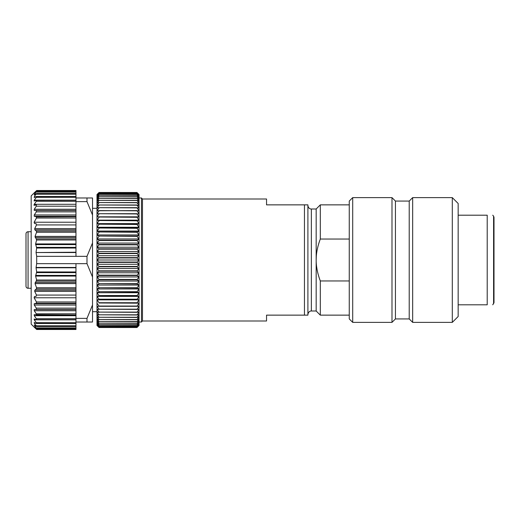 <?xml version="1.0" encoding="UTF-8"?>
<svg xmlns="http://www.w3.org/2000/svg" width="520" height="520" viewBox="0 0 520 520"><rect width="100%" height="100%" fill="white"/><g stroke="black" fill="none" stroke-linecap="round" stroke-linejoin="round"><path stroke-width="0.78" d="M33.923 326.859L31.168 324.103L31.168 195.897L33.923 193.141M75.972 267.456L36.069 267.456L36.686 263.653L75.972 263.653L75.972 305.052L34.255 305.052L34.255 303.726L34.255 305.052L36.309 308.139L36.309 309.485L34.255 309.575L34.255 310.752L34.255 309.575L75.972 309.575L75.972 314.99L34.171 314.691M36.328 318.708L36.309 319.67L34.119 318.988M75.972 319.839L34.255 319.839L34.255 319.014L34.255 319.839L36.309 322.699L36.309 323.479L34.255 322.465L34.255 323.096L34.255 322.465L34.255 323.096L36.309 325.793L36.309 326.358L34.255 325L36.309 328.263L34.255 326.794L36.309 329.167L34.255 327.178L36.309 329.167M34.255 192.822L36.309 190.833L34.255 193.206L36.309 191.737L34.255 194.571L34.255 195L36.309 193.642L34.255 196.905L34.255 197.535L36.309 196.521L36.309 197.301L34.255 200.161L34.255 200.987L36.309 200.33L36.309 201.318L34.255 204.295L34.255 205.303L36.309 205.017L36.309 206.193L75.972 206.193L75.972 201.624L86.996 201.624L86.996 197.971L92.515 197.971L92.515 322.03L75.972 322.03L75.972 327.918L36.309 327.918L36.309 328.263M75.972 325.793L36.309 325.793L36.309 326.358M75.972 323.557L36.309 323.479M75.972 319.703L36.309 319.67M34.255 314.697L34.255 315.705L36.309 318.682L75.972 318.682M75.972 310.752L34.255 310.752L36.309 313.807L36.309 314.983M75.972 301.958L36.432 301.958L36.309 303.264L34.255 303.726L75.972 303.726M36.432 301.958L34.132 297.772L34.547 296.452L36.023 296.452L36.491 295.074L34.716 291.421L34.814 290.206L36.4 288.951L36.569 287.736L35.022 283.601L36.621 280.014L35.594 276.088L36.66 271.954L36.069 267.781L75.972 267.781M36.069 267.456L36.069 267.781M36.686 263.653L36.686 256.347L36.069 252.544L75.972 252.544L75.972 256.347L36.686 256.347M75.972 206.193L75.972 252.219L36.069 252.544M36.069 252.219L36.66 248.047L35.594 243.912L36.621 239.987L35.022 236.399L36.569 232.264L36.4 231.049L34.814 229.794L34.716 228.579L36.491 224.926L36.023 223.548L34.547 223.548L34.132 222.228L36.432 218.042L75.972 218.042M36.309 206.193L34.255 209.248L34.255 210.425L36.309 210.516L36.309 211.861L34.255 214.948L34.255 216.275L36.309 216.736L36.432 218.042M33.962 205.212L34.255 204.295L75.972 204.295M36.309 200.33L75.972 200.297M34.164 201.013L34.255 200.161L75.972 200.161M36.309 196.521L75.972 196.443L75.972 197.971L86.996 197.971M34.255 196.905L34.255 197.535L34.255 196.905L35.523 196.905M36.309 193.642L36.309 194.207L75.972 194.207L75.972 196.521M34.255 194.571L34.255 195L34.255 194.571L34.892 194.571M36.309 191.737L36.309 192.082L75.972 192.082L75.972 194.207M75.972 201.318L36.328 201.292M36.602 216.938L75.972 216.736M75.972 327.918L75.972 329.492L36.68 329.492M75.972 305.052L75.972 309.575M75.972 263.653L86.996 263.653L92.515 277.03M75.972 322.03L75.972 318.377L86.996 318.377L92.515 305M75.972 318.377L75.972 314.99L36.465 314.983M75.972 256.347L86.996 256.347L86.996 263.653M75.972 252.219L75.972 252.544M34.547 223.548L36.023 223.548M36.68 190.508L75.972 190.508L75.972 192.082M86.996 318.377L86.996 322.03M86.996 256.347L92.515 242.97M92.515 215L86.996 201.624M75.972 201.624L75.972 197.971M96.993 325.481L96.993 194.519L99.06 192.484L136.968 192.498L139.035 194.519L139.035 325.481L136.968 327.516L99.06 327.502L96.993 325.481M136.968 327.236L99.06 327.236L96.993 325.338L99.06 327.502L136.968 327.516L139.035 325.338L136.968 327.236L139.035 324.916L136.968 326.671L139.035 324.22L136.968 325.819L139.035 323.245L136.968 324.688L139.035 322.003L136.968 323.278L139.035 320.495L136.968 321.594L139.035 318.728L136.968 319.651L139.035 316.706L136.968 317.454L139.035 314.444L136.968 315.003L139.035 311.948L136.968 312.325L139.035 309.231L136.968 309.419L139.035 306.3L136.968 306.3L139.035 303.173L136.968 302.985L139.035 299.858L136.968 299.488L139.035 296.381L136.968 295.815L139.035 292.74L136.968 291.993L139.035 288.958L136.968 288.034L139.035 285.058L136.968 283.953L139.035 281.047L136.968 279.773L139.035 276.945L136.968 275.509L139.035 272.772L136.968 271.173L139.035 268.548L136.968 266.793L139.035 264.284L136.968 262.386L139.035 260L136.968 257.966L139.035 255.717L136.968 253.552L139.035 251.453L136.968 249.171L139.035 247.228L136.968 244.829L139.035 243.055L136.968 240.558L139.035 238.953L136.968 236.366L139.035 234.942L136.968 232.284L139.035 231.042L136.968 228.312L139.035 227.26L136.968 224.478L139.035 223.619L136.968 220.799L139.035 220.142L136.968 217.282L139.035 216.827L136.968 213.954L139.035 213.701L136.968 210.821L139.035 210.769L136.968 207.896L139.035 208.052L136.968 205.198L139.035 205.556L136.968 202.728L139.035 203.294L136.968 200.35L139.035 201.272L136.968 198.406L139.035 199.505L136.968 196.722L139.035 197.997L136.968 195.312L139.035 196.755L136.968 194.181L139.035 195.78L136.968 193.33L139.035 195.084L136.968 192.764L139.035 194.662L136.968 192.498L99.06 192.484L96.993 194.662L99.06 192.764L136.968 192.764M99.06 192.764L136.968 192.797M99.06 192.797L96.993 195.084L99.06 193.33L136.968 193.33M99.06 193.33L136.968 193.381M99.06 193.381L96.993 195.78L99.06 194.181L136.968 194.181M99.06 194.181L136.968 194.259M99.06 194.259L96.993 196.755L99.06 195.312L136.968 195.312M99.06 195.312L136.968 195.41M99.06 195.41L96.993 197.997L99.06 196.722L136.968 196.722M99.06 196.722L136.968 196.846M99.06 196.846L96.993 199.505L99.06 198.406L136.968 198.406M99.06 198.406L136.968 198.549M99.06 198.549L96.993 201.272L99.06 200.35L136.968 200.35M99.06 200.35L136.968 200.512M99.06 200.512L96.993 203.294L99.06 202.547L136.968 202.547M99.06 202.547L136.968 202.728M99.06 202.728L96.993 205.556L99.06 204.997L136.968 204.997M99.06 204.997L136.968 205.198M99.06 205.198L96.993 208.052L99.06 207.675L136.968 207.675M99.06 207.675L136.968 207.896M99.06 207.896L96.993 210.769L136.968 210.581M99.06 210.581L136.968 210.821M99.06 210.821L96.993 213.701L136.968 213.701M99.06 213.701L136.968 213.954M99.06 213.954L96.993 216.827L139.035 216.827M136.968 217.016L96.993 216.827M99.06 217.016L136.968 217.282M99.06 217.282L96.993 220.142L139.035 220.142M136.968 220.513L99.06 220.513L96.993 220.142M99.06 220.513L136.968 220.799M99.06 220.799L96.993 223.619L139.035 223.619M136.968 224.185L99.06 224.185L96.993 223.619M99.06 224.185L136.968 224.478M99.06 224.478L96.993 227.26L139.035 227.26M136.968 228.007L99.06 228.007L96.993 227.26M99.06 228.007L136.968 228.312M99.06 228.312L96.993 231.042L139.035 231.042M136.968 231.966L99.06 231.966L96.993 231.042M99.06 231.966L136.968 232.284M99.06 232.284L96.993 234.942L139.035 234.942M136.968 236.047L99.06 236.047L96.993 234.942M99.06 236.047L136.968 236.366M99.06 236.366L96.993 238.953L139.035 238.953M136.968 240.227L99.06 240.227L96.993 238.953M99.06 240.227L99.06 240.558L136.968 240.558M99.06 240.558L96.993 243.055L139.035 243.055M136.968 244.491L99.06 244.491L96.993 243.055M99.06 244.491L99.06 244.829L136.968 244.829M99.06 244.829L96.993 247.228L139.035 247.228M136.968 248.827L99.06 248.827L96.993 247.228M99.06 248.827L99.06 249.171L136.968 249.171M99.06 249.171L96.993 251.453L139.035 251.453M136.968 253.208L99.06 253.208L96.993 251.453M99.06 253.208L99.06 253.552L136.968 253.552M99.06 253.552L96.993 255.717L139.035 255.717M136.968 257.615L99.06 257.615L96.993 255.717M99.06 257.615L99.06 257.966L136.968 257.966M99.06 257.966L96.993 260L139.035 260M136.968 262.034L99.06 262.034L96.993 260M99.06 262.034L99.06 262.386L136.968 262.386M99.06 262.386L96.993 264.284L139.035 264.284M136.968 266.448L99.06 266.448L96.993 264.284M99.06 266.448L99.06 266.793L136.968 266.793M99.06 266.793L96.993 268.548L139.035 268.548M136.968 270.829L99.06 270.829L96.993 268.548M99.06 270.829L99.06 271.173L136.968 271.173M99.06 271.173L96.993 272.772L139.035 272.772M136.968 275.171L99.06 275.171L96.993 272.772M99.06 275.171L99.06 275.509L136.968 275.509M99.06 275.509L96.993 276.945L139.035 276.945M136.968 279.442L99.06 279.442L96.993 276.945M99.06 279.442L99.06 279.773L136.968 279.773M99.06 279.773L96.993 281.047L139.035 281.047M136.968 283.634L99.06 283.634L96.993 281.047M99.06 283.634L136.968 283.953M99.06 283.953L96.993 285.058L139.035 285.058M136.968 287.716L99.06 287.716L96.993 285.058M99.06 287.716L136.968 288.034M99.06 288.034L96.993 288.958L139.035 288.958M136.968 291.688L99.06 291.688L96.993 288.958M99.06 291.688L136.968 291.993M99.06 291.993L96.993 292.74L139.035 292.74M136.968 295.522L99.06 295.522L96.993 292.74M99.06 295.522L136.968 295.815M99.06 295.815L96.993 296.381L139.035 296.381M136.968 299.202L99.06 299.202L96.993 296.381M99.06 299.202L136.968 299.488M99.06 299.488L96.993 299.858L139.035 299.858M136.968 302.718L99.06 302.718L96.993 299.858M99.06 302.718L136.968 302.985M99.06 302.985L139.035 303.173M136.968 306.046L99.06 306.046L96.993 303.173M136.968 309.179L99.06 309.179L96.993 306.3L136.968 306.3L99.06 306.046M99.06 309.179L136.968 309.419M99.06 309.419L96.993 309.231L99.06 312.104L136.968 312.104M99.06 312.104L136.968 312.325M99.06 312.325L96.993 311.948L99.06 314.802L136.968 314.802M99.06 314.802L136.968 315.003M99.06 315.003L96.993 314.444L99.06 317.272L136.968 317.272M99.06 317.272L136.968 317.454M99.06 317.454L96.993 316.706L99.06 319.488L136.968 319.488M99.06 319.488L136.968 319.651M99.06 319.651L96.993 318.728L99.06 321.451L136.968 321.451M99.06 321.451L136.968 321.594M99.06 321.594L96.993 320.495L99.06 323.154L136.968 323.154M99.06 323.154L136.968 323.278M99.06 323.278L96.993 322.003L99.06 324.591L136.968 324.591M99.06 324.591L136.968 324.688M99.06 324.688L96.993 323.245L99.06 325.741L136.968 325.741M99.06 325.741L136.968 325.819M99.06 325.819L96.993 324.22L99.06 326.619L136.968 326.619M99.06 326.619L136.968 326.671M99.06 326.671L96.993 324.916L99.06 327.204L136.968 327.204M139.035 197.971L141.447 197.971L141.447 322.03L139.035 322.03M141.447 322.03L142.48 320.996L142.48 199.004L141.447 197.971M142.48 199.004L266.546 199.004L266.546 204.861L304.454 204.861L304.454 315.139L266.546 315.139L266.546 320.996L142.48 320.996M304.454 204.861L307.905 204.861L307.905 315.139L304.454 315.139M311.35 208.994L316.173 208.994L316.173 311.006L311.35 311.006L311.35 208.994C311.096 209.164 308.334 208.839 307.905 205.55M316.173 208.994L320.307 204.861L320.307 239.05C317.499 246.552 316.121 253.539 316.173 260L316.29 256.614M317.707 247.403L317.935 246.5M349.258 280.95L320.307 280.95L319.137 277.641M317.077 269.594L316.596 266.546M320.307 239.05L349.258 239.05M349.258 318.929L349.258 201.071L352.703 197.626L352.703 322.374L349.258 318.929M395.441 201.071L409.221 201.071L409.221 318.929L395.441 318.929L395.441 201.071L391.989 197.626L391.989 322.374L352.703 322.374M409.221 318.929L412.666 322.374L412.666 197.626L409.221 201.071M452.303 322.374L458.159 316.517L458.159 203.483L452.303 197.626L452.303 322.374L412.666 322.374M458.159 304.798L487.214 304.798C494.449 304.798 494.449 304.798 487.214 304.798L487.214 215.202L458.159 215.202M487.214 215.202C494.449 215.202 494.449 215.202 487.214 215.202M493.597 303.784L493.597 216.216L494 217.321L494 302.679L492.746 304.805M316.173 311.006L320.307 315.139L320.307 280.95C317.499 273.429 316.121 266.448 316.173 260M36.023 296.452L34.547 296.452M31.168 288.262L28.067 288.262A2.067 2.067 0 0 1 26 286.189L26 233.811A2.067 2.067 0 0 1 28.067 231.738L31.168 231.738M75.972 329.05L36.309 329.05M34.255 325.429L34.892 325.429M34.255 323.096L35.523 323.096M75.972 322.699L36.309 322.699M34.255 315.705L75.972 315.705M75.972 313.807L36.309 313.807M36.309 309.485L75.972 309.485M75.972 308.139L36.309 308.139M36.309 303.264L75.972 303.264M36.66 248.047L75.972 248.047M75.972 247.364L36.602 247.364M35.614 244.602L75.972 244.602M75.972 243.912L35.594 243.912M36.621 239.987L75.972 239.987M75.972 238.901L36.432 238.894M35.159 237.49L75.972 237.49M75.972 236.399L35.022 236.399M36.569 232.264L75.972 232.264M75.972 231.049L36.4 231.049M34.814 229.794L75.972 229.794M75.972 228.579L34.716 228.579M36.491 224.926L75.972 224.926M75.972 222.228L34.132 222.228M34.255 216.275L75.972 216.275M75.972 214.948L34.255 214.948M36.309 211.861L75.972 211.861M75.972 210.516L36.309 210.516M34.255 210.425L75.972 210.425M75.972 209.248L34.255 209.248M36.309 197.301L75.972 197.301M36.309 190.951L75.972 190.951M75.972 271.954L36.66 271.954M36.602 272.636L75.972 272.636M75.972 275.399L35.614 275.399M35.594 276.088L75.972 276.088M75.972 280.014L36.621 280.014M36.432 281.106L75.972 281.099M75.972 282.51L35.159 282.51M35.022 283.601L75.972 283.601M75.972 287.736L36.569 287.736M36.4 288.951L75.972 288.951M75.972 290.206L34.814 290.206M34.716 291.421L75.972 291.421M75.972 295.074L36.491 295.074M34.132 297.772L75.972 297.772M28.067 288.262L28.067 231.738M75.972 328.49L36.66 328.49M75.972 326.502L36.621 326.502M75.972 193.499L36.621 193.499M75.972 191.51L36.66 191.51M96.993 311.695L92.515 311.695M96.993 208.306L92.515 208.306M311.35 311.006C311.5 310.869 308.51 310.837 307.905 314.45M320.307 204.861L349.258 204.861M391.989 197.626L352.703 197.626M395.441 318.929L391.989 322.374M452.303 197.626L412.666 197.626M493.597 216.216L492.746 215.196M320.307 315.139L349.258 315.139"/></g></svg>

